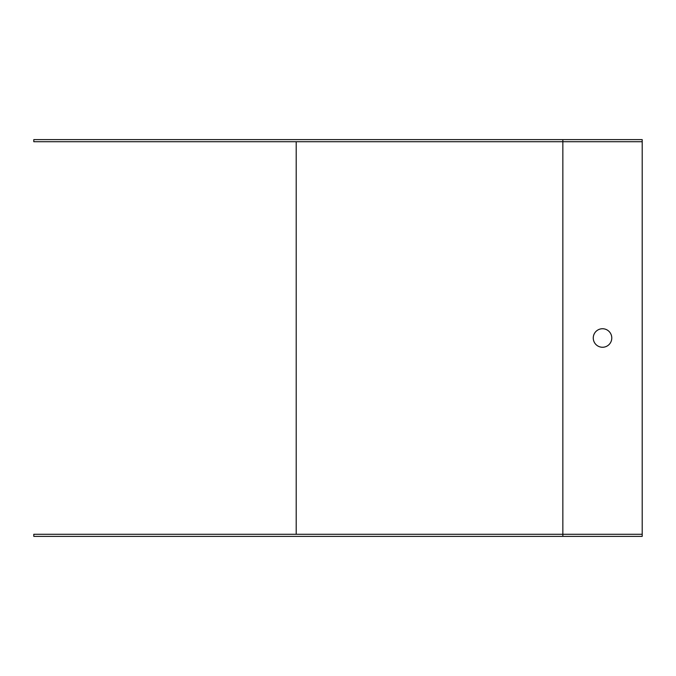 <?xml version="1.0" encoding="UTF-8"?>
<svg xmlns="http://www.w3.org/2000/svg" width="676" height="676" viewBox="0 0 676 676"><rect width="100%" height="100%" fill="white"/><g stroke="black" fill="none" stroke-linecap="round" stroke-linejoin="round"><path stroke-width="1.01" d="M296.206 141.723L296.206 534.277M562.846 534.277L33.8 534.277L33.8 536.389L562.846 536.389L562.846 534.277L642.2 534.277L642.2 141.723L33.8 141.723L33.8 139.611L562.846 139.611L562.846 534.277M562.846 139.611L642.2 139.611L642.2 141.723M562.846 536.389L642.2 536.389L642.2 534.277M602.519 328.739A9.261 9.261 0 0 0 594.5 342.631A9.261 9.261 0 0 0 610.538 342.631A9.261 9.261 0 0 0 602.519 328.739"/></g></svg>
